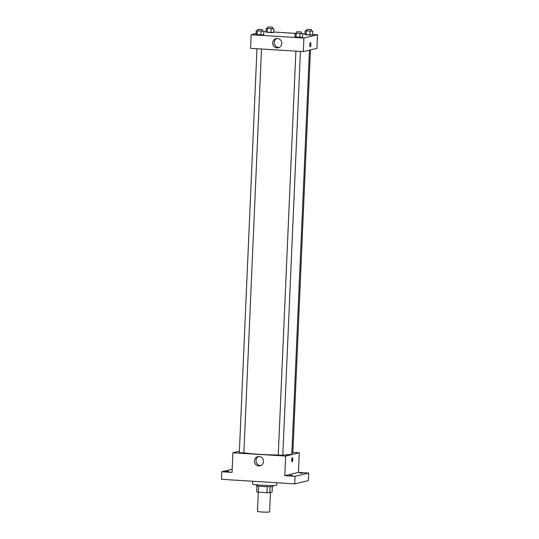 <?xml version="1.0" encoding="UTF-8"?>
<svg xmlns="http://www.w3.org/2000/svg" width="539" height="539" viewBox="0 0 539 539"><rect width="100%" height="100%" fill="white"/><g stroke="black" fill="none" stroke-linecap="round" stroke-linejoin="round"><path stroke-width="0.81" d="M258.309 492.154L257.474 511.383A6.057 0.445 2.5 0 0 262.749 512.05A6.057 0.445 2.5 0 0 269.385 512.01A6.057 0.445 2.5 0 0 269.581 511.909L270.423 492.565M267.236 486.677L266.973 492.7L258.376 492.168A8.139 0.593 2.5 0 1 256.679 491.878L256.941 485.882M272.33 486.555L272.087 492.168L269.864 492.7A8.139 0.593 2.5 0 1 266.973 492.7M270.127 486.683L269.864 492.7M273.003 485.484L272.97 486.353A8.328 0.606 -177.5 0 1 264.615 486.596A8.328 0.606 -177.5 0 1 256.321 485.626L256.362 484.756M258.639 486.151L258.376 492.168M252.724 481.253L252.602 483.948A12.114 0.883 2.5 0 0 263.167 485.289A12.114 0.883 2.5 0 0 276.433 485.208A12.114 0.883 2.5 0 0 276.817 485.006L276.918 482.762M292.872 452.396L299.28 452.8L298.424 472.42L308.679 473.053L308.355 480.599L294.718 483.867L221.468 479.299L221.792 471.753L232.188 469.267M302.702 473.053L299.866 473.087L302.702 473.053M292.643 475.459L289.8 475.499L292.643 475.459M298.424 472.42L284.794 475.681L295.049 476.321L294.718 483.867M308.679 473.053L295.049 476.321M299.28 452.8L285.65 456.061L284.794 475.681M285.65 456.061L232.909 452.773L232.053 472.393L221.792 471.753M263.544 461.499A4.716 4.555 76.5 0 1 254.549 462.273A4.716 4.555 76.5 0 1 257.885 456.627A4.716 4.555 76.5 0 1 263.544 461.499M228.913 471.49L226.077 471.524L228.913 471.49M282.807 454.943A25.751 1.88 2.5 0 0 290.999 454.337A25.751 1.88 2.5 0 0 291.821 453.912L309.447 50.14M243.884 452.773A25.751 1.88 2.5 0 0 278.259 454.977M232.909 452.773L239.404 451.217M256.975 48.719L239.336 452.679L243.877 452.881L261.509 49.002M291.862 452.989L292.852 452.895L310.444 49.898M300.425 51.427L282.793 455.307L278.252 455.105L295.891 51.144M292.327 457.638A2.082 0.512 -86.4 0 1 292.367 457.631A2.082 0.512 -86.4 0 1 292.744 459.747A2.082 0.512 -86.4 0 1 292.104 461.795A2.082 0.512 -86.4 0 1 291.72 459.76A2.082 0.512 -86.4 0 1 292.327 457.638M291.956 458.251A2.082 0.512 -86.4 0 1 291.774 461.135M260.869 465.528A4.716 4.555 76.5 0 1 258.707 456.506M312.66 34.456L317.532 34.759L316.939 48.342L303.309 51.609L250.568 48.321L251.161 34.739L256.099 33.553M263.814 31.707L266.138 31.558M273.751 32.03L295.123 33.364M302.736 33.836L305.047 33.984M262.304 30.851L263.834 31.208L263.665 34.981L260.91 35.062L256.052 34.503L256.22 30.73L257.763 30.683M311.279 30.871L312.802 31.222L312.64 34.995L309.885 35.082L305.027 34.523L305.189 30.75L306.738 30.696M317.532 34.759L303.902 38.026L251.161 34.739M272.363 28.446L273.893 28.796L273.724 32.569L270.969 32.657L266.111 32.091L266.279 28.318L267.822 28.271M301.213 33.277L302.743 33.634L302.581 37.407L299.825 37.487L294.968 36.928L295.129 33.155L296.679 33.108M303.902 38.026L303.309 51.609M281.796 43.457A4.716 4.555 76.5 0 1 272.801 44.238A4.716 4.555 76.5 0 1 276.136 38.586A4.716 4.555 76.5 0 1 281.796 43.457M310.444 42.621A2.082 0.512 -86.4 0 1 310.484 42.615A2.082 0.512 -86.4 0 1 310.868 44.724A2.082 0.512 -86.4 0 1 310.228 46.772A2.082 0.512 -86.4 0 1 309.837 44.737A2.082 0.512 -86.4 0 1 310.444 42.621M310.484 42.615A2.082 0.512 -86.4 0 1 310.868 44.724A2.082 0.512 -86.4 0 1 310.221 46.772M279.121 47.486A4.716 4.555 76.5 0 1 276.958 38.471M302.743 33.634L295.129 33.155M296.733 31.788L296.666 33.297L301.133 33.533L301.274 31.983L296.733 31.788L301.274 31.983M302.581 37.407L294.968 36.928M299.987 33.714L299.825 37.487M296.18 33.479L296.019 37.252M263.834 31.208L256.22 30.73M257.824 29.362L257.757 30.871L262.224 31.107L262.358 29.557L257.824 29.362L262.358 29.557M263.665 34.981L256.052 34.503M261.078 31.289L260.91 35.062M257.271 31.053L257.103 34.826M312.802 31.222L305.189 30.75M306.792 29.375L306.725 30.885L311.192 31.121L311.333 29.571L306.792 29.375L311.333 29.571M312.64 34.995L305.027 34.523M310.046 31.309L309.885 35.082M306.24 31.067L306.078 34.84M273.893 28.796L266.279 28.318M267.883 26.95L267.816 28.459L272.283 28.695L272.424 27.145L267.883 26.95L272.424 27.145M273.724 32.569L266.111 32.091M271.137 28.884L270.969 32.657M267.331 28.641L267.162 32.414"/></g></svg>
